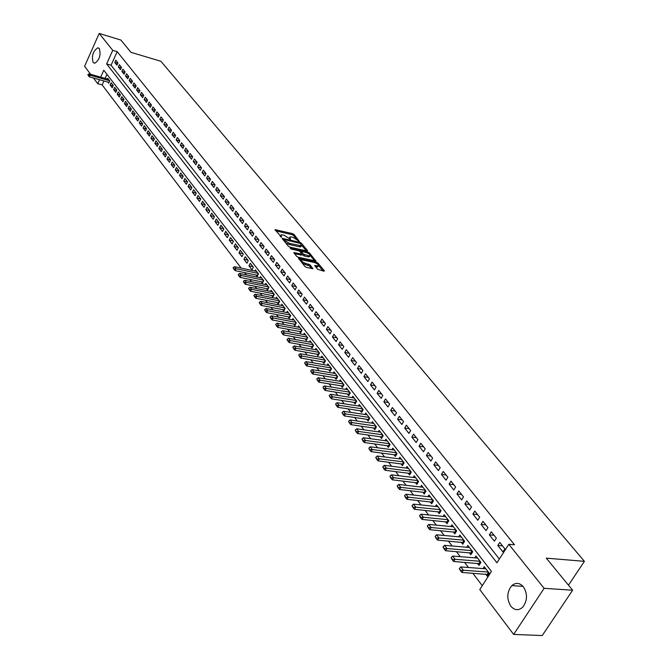 <?xml version="1.0" encoding="UTF-8"?>
<svg xmlns="http://www.w3.org/2000/svg" width="669" height="669" viewBox="0 0 669 669"><rect width="100%" height="100%" fill="white"/><g stroke="black" fill="none" stroke-linecap="round" stroke-linejoin="round"><path stroke-width="1" d="M299.286 241.358L294.084 234.484L292.629 233.648L275.059 229.634L281.532 237.269L281.105 234.786L283.999 235.162L290.446 239.318L290.003 236.843L292.855 237.219L299.286 241.358M510.773 606.131C506.483 598.755 506.843 591.914 511.844 585.609C515.858 582.314 519.721 582.716 523.417 586.813C527.741 594.013 527.481 600.829 522.631 607.26C518.492 610.789 514.545 610.412 510.773 606.131M93.125 62.493C91.436 55.903 93.008 51.003 97.841 47.808L99.338 48.578C101.061 55.126 99.505 60.026 94.672 63.279L93.125 62.493M317.532 269.256L323.913 271.196L324.323 270.744L317.875 263.009L316.378 262.148L298.558 258.276L304.939 266.496L306.461 267.374L312.841 268.687L310.082 264.891L305.633 263.377C302.321 262.139 300.966 260.96 301.568 259.831L314.187 262.407C317.482 263.636 318.829 264.815 318.235 265.936L314.764 265.468L317.532 269.256M90.641 74.292L84.595 66.281L99.204 33.45L120.88 40.04L130.965 52.324L160.895 61.289L584.405 561.333L546.297 558.155L572.622 590.217L544.123 588.327L513.65 634.421L479.782 589.565L491.447 571.368L103.787 70.245L100.685 77.144M99.204 33.45L112.752 50.351L106.63 63.931L496.942 562.796L508.808 544.29L544.123 588.327M508.808 544.29L514.511 544.8L117.184 51.672L112.752 50.351M307.104 251.026L307.523 250.599L301.318 243.156L299.846 242.312L282.201 238.34L288.339 246.251L289.836 247.104L307.104 251.026M309.521 252.991L315.86 261.027L298.065 257.147L296.559 256.277L293.867 252.556L301.819 254.17L300.03 251.577L298.541 250.716L291.199 249.06L290.145 248.149L308.033 252.138L309.521 252.991L309.019 253.936M485.711 574.144L487.333 576.252L489.265 573.233L484.239 566.718L483.043 568.6M477.407 563.331L479.004 565.414L480.919 562.403L475.977 555.989L474.806 557.837M469.237 552.686L470.809 554.743L472.699 551.749L467.832 545.436L466.694 547.242M461.184 542.199L462.747 544.231L464.612 541.254L459.82 535.033L458.708 536.814M453.256 531.872L454.795 533.887L456.643 530.918L451.926 524.797L450.839 526.545M445.445 521.711L446.976 523.693L448.799 520.741L444.149 514.712L443.087 516.426M437.752 511.693L439.265 513.658L441.072 510.723L436.489 504.777L435.46 506.466M430.175 501.825L431.672 503.774L433.462 500.847L428.946 494.993L427.934 496.649M422.716 492.108L424.196 494.031L425.961 491.121L421.512 485.351L420.525 486.982M415.365 482.533L416.82 484.431L418.568 481.529L414.186 475.851L413.225 477.457M408.115 473.092L409.562 474.973L411.284 472.088L406.969 466.485L406.033 468.066M400.974 463.793L402.404 465.657L404.109 462.781L399.853 457.262L398.941 458.817M393.932 454.627L395.354 456.467L397.043 453.607L392.845 448.163L391.95 449.693M386.991 445.587L388.396 447.419L390.069 444.567L385.929 439.199L385.051 440.704M380.151 436.681L381.539 438.488L383.195 435.653L379.122 430.359L378.261 431.848M373.411 427.901L374.782 429.69L376.421 426.864L372.399 421.646L371.563 423.109M366.763 419.237L368.117 421.01L369.74 418.2L365.776 413.057L364.948 414.496M360.206 410.699L361.553 412.455L363.15 409.654L359.245 404.578L358.433 405.999M353.734 402.278L355.072 404.009L356.652 401.224L352.797 396.224L352.011 397.62M347.353 393.966L348.674 395.688L350.247 392.912L346.442 387.978L345.672 389.358M341.065 385.77L342.369 387.476L343.925 384.717L340.178 379.85L339.417 381.205M334.86 377.692L336.156 379.373L337.694 376.63L333.99 371.83L333.246 373.16M328.73 369.714L330.018 371.387L331.54 368.644L327.885 363.911L327.158 365.232M322.692 361.845L323.963 363.501L325.469 360.775L321.864 356.1L321.153 357.405M316.73 354.085L317.984 355.724L319.481 353.006L315.927 348.398L315.224 349.678M310.842 346.417L312.089 348.047L313.569 345.338L310.065 340.789L309.371 342.051M305.039 338.857L306.277 340.462L307.74 337.778L304.278 333.279L303.601 334.533M299.302 331.389L300.532 332.986L301.978 330.31L298.566 325.87L297.897 327.108M293.649 324.022L294.862 325.602L296.3 322.935L292.922 318.561L292.269 319.774M288.063 316.746L289.267 318.319L290.689 315.659L287.361 311.336L286.717 312.54M282.544 309.571L283.74 311.118L285.153 308.476L281.858 304.211L281.231 305.399M277.1 302.48L278.287 304.019L279.684 301.385L276.431 297.17L275.812 298.341M271.731 295.481L272.893 297.003L274.282 294.377L271.079 290.221L270.468 291.375M266.421 288.565L267.575 290.078L268.946 287.461L265.785 283.355L265.183 284.501M261.178 281.733L262.323 283.23L263.686 280.637L260.559 276.573L259.965 277.702M255.993 274.992L257.139 276.481L258.485 273.889L255.391 269.883L254.814 270.995M248.968 265.836L250.298 263.268L253.35 267.224L252.012 269.799L248.968 265.836L252.932 266.68M243.942 259.296L245.255 256.737L248.274 260.642L246.953 263.21L243.942 259.296L247.89 260.149M238.975 252.832L240.28 250.281L243.257 254.145L241.952 256.695L238.975 252.832L242.906 253.685M234.075 246.443L235.363 243.901L238.306 247.722L237.01 250.265L234.075 246.443L237.988 247.304M229.224 240.129L230.504 237.604L233.414 241.375L232.126 243.909L229.224 240.129L233.13 240.999M224.433 233.891L225.704 231.374L228.581 235.103L227.301 237.629L224.433 233.891L228.33 234.769M219.708 227.728L220.962 225.219L223.806 228.907L222.534 231.415L219.708 227.728L223.58 228.614M215.025 221.64L216.279 219.139L219.081 222.785L217.826 225.286L215.025 221.64L218.888 222.526M210.4 215.619L211.647 213.135L214.415 216.731L213.168 219.223L210.4 215.619L214.256 216.513M205.835 209.665L207.064 207.189L209.807 210.752L208.569 213.227L205.835 209.665L209.665 210.568M201.319 203.786L202.54 201.319L205.249 204.839L204.02 207.306L201.319 203.786L205.14 204.697M196.853 197.974L198.066 195.515L200.742 198.994L199.529 201.453L196.853 197.974L200.658 198.885M192.438 192.22L193.642 189.779L196.285 193.216L195.08 195.666L192.438 192.22L196.234 193.14M188.073 186.542L189.268 184.109L191.886 187.504L190.69 189.946L188.073 186.542L191.852 187.462M183.758 180.923L187.529 181.851L184.945 178.498L183.758 180.923L186.342 184.284L187.529 181.851M179.493 175.37L183.214 176.29L180.663 172.953L179.493 175.37L182.052 178.69L183.222 176.273M175.278 169.876L176.44 167.467L178.966 170.754L177.803 173.162L175.278 169.876L178.949 170.796M171.105 164.44L172.259 162.04L174.76 165.293L173.606 167.693L171.105 164.44L174.726 165.352M166.974 159.063L168.12 156.68L170.595 159.891L169.449 162.283L166.974 159.063L170.553 159.975M162.893 153.753L164.03 151.37L166.481 154.547L165.343 156.931L162.893 153.753L166.43 154.656M158.862 148.493L159.983 146.126L162.408 149.271L161.279 151.637L158.862 148.493L162.35 149.396M154.865 143.291L155.986 140.933L158.377 144.044L157.257 146.402L154.865 143.291L158.31 144.195M150.918 138.149L152.022 135.799L154.397 138.876L153.285 141.226L150.918 138.149L154.313 139.043M147.013 133.064L148.108 130.723L150.45 133.767L149.346 136.108L147.013 133.064L150.366 133.951M143.141 128.03L144.236 125.697L146.553 128.707L145.457 131.04L143.141 128.03L146.461 128.908M139.319 123.046L140.398 120.721L142.698 123.698L141.611 126.031L139.319 123.046L142.589 123.924M135.531 118.12L136.61 115.804L138.876 118.748L137.797 121.064L135.531 118.12L138.767 118.99M131.785 113.237L132.855 110.937L135.105 113.855L134.034 116.155L131.785 113.237L134.987 114.106M128.08 108.411L129.142 106.12L131.367 109.005L130.304 111.305L128.08 108.411L131.241 109.273M124.417 103.636L125.463 101.354L127.67 104.205L126.608 106.496L124.417 103.636L127.536 104.498M120.788 98.912L121.833 96.637L124.008 99.464L122.962 101.738L120.788 98.912L123.865 99.765M117.192 94.229L118.229 91.962L120.387 94.764L119.341 97.03L117.192 94.229L120.236 95.082M113.638 89.604L114.667 87.346L116.799 90.114L115.77 92.372L113.638 89.604L116.649 90.449M110.117 85.022L111.138 82.772L113.253 85.507L112.225 87.764L110.117 85.022L113.094 85.858M117.928 62.894L115.804 60.227L114.784 62.485L116.899 65.161L117.928 62.894M121.499 67.377L119.35 64.684L118.321 66.95L120.462 69.651L121.499 67.377M125.111 71.909L122.937 69.183L121.9 71.466L124.066 74.192L125.111 71.909M128.757 76.492L126.566 73.741L125.513 76.023L127.704 78.783L128.757 76.492M132.437 81.116L130.221 78.332L129.167 80.631L131.383 83.416L132.437 81.116M136.158 85.791L133.925 82.981L132.863 85.289L135.096 88.099L136.158 85.791M139.921 90.516L137.663 87.672L136.593 89.989L138.851 92.832L139.921 90.516M143.726 95.291L141.435 92.422L140.356 94.747L142.639 97.615L143.726 95.291M147.565 100.116L145.257 97.214L144.169 99.547L146.478 102.457L147.565 100.116M151.445 104.991L149.112 102.056L148.016 104.406L150.349 107.341L151.445 104.991M155.375 109.917L153.009 106.956L151.913 109.306L154.263 112.275L155.375 109.917M159.339 114.901L156.956 111.907L155.844 114.265L158.227 117.267L159.339 114.901M163.353 119.935L160.936 116.908L159.816 119.283L162.224 122.318L163.353 119.935M167.401 125.028L164.967 121.967L163.838 124.35L166.272 127.419L167.401 125.028M171.507 130.179L169.04 127.085L167.902 129.477L170.361 132.571L171.507 130.179M175.646 135.381L173.154 132.253L172.008 134.653L174.492 137.789L175.646 135.381M179.836 140.641L177.318 137.48L176.164 139.888L178.673 143.057L179.836 140.641M184.075 145.967L181.525 142.765L180.362 145.181L182.905 148.393L184.075 145.967M188.357 151.345L185.781 148.108L184.611 150.542L187.178 153.778L188.357 151.345M192.689 156.789L190.088 153.51L188.901 155.952L191.501 159.23L192.689 156.789M197.071 162.291L194.436 158.979L193.241 161.43L195.875 164.75L197.071 162.291M201.503 167.852L198.835 164.507L197.639 166.966L200.299 170.319L201.503 167.852M205.985 173.488L203.292 170.102L202.08 172.569L204.773 175.964L205.985 173.488M210.526 179.183L207.791 175.755L206.57 178.238L209.297 181.667L210.526 179.183M215.109 184.945L212.349 181.475L211.12 183.967L213.871 187.445L215.109 184.945M219.75 190.774L216.957 187.27L215.719 189.77L218.504 193.282L219.75 190.774M224.45 196.669L221.623 193.124L220.369 195.632L223.187 199.186L224.45 196.669M229.199 202.64L226.339 199.044L225.077 201.57L227.928 205.166L229.199 202.64M234.008 208.678L231.114 205.04L229.843 207.582L232.728 211.22L234.008 208.678M238.875 214.782L235.948 211.111L234.66 213.654L237.579 217.341L238.875 214.782M243.8 220.971L240.832 217.249L239.535 219.808L242.496 223.53L243.8 220.971M248.784 227.226L245.782 223.463L244.478 226.03L247.463 229.802L248.784 227.226M253.827 233.565L250.791 229.751L249.47 232.335L252.497 236.149L253.827 233.565M258.928 239.979L255.859 236.124L254.529 238.708L257.59 242.579L258.928 239.979M264.104 246.468L260.994 242.563L259.647 245.163L262.75 249.077L264.104 246.468M269.339 253.049L266.187 249.094L264.832 251.703L267.976 255.667L269.339 253.049M274.633 259.697L271.447 255.7L270.075 258.318L273.261 262.332L274.633 259.697M280.002 266.438L276.774 262.39L275.394 265.024L278.613 269.08L280.002 266.438M285.437 273.261L282.167 269.155L280.771 271.806L284.032 275.921L285.437 273.261M290.94 280.177L287.628 276.021L286.223 278.68L289.526 282.845L290.94 280.177M296.509 287.177L293.164 282.962L291.743 285.638L295.088 289.853L296.509 287.177M302.162 294.268L298.759 290.003L297.329 292.679L300.716 296.952L302.162 294.268M307.874 301.451L304.437 297.128L302.99 299.821L306.419 304.152L307.874 301.451M313.669 308.727L310.19 304.345L308.727 307.054L312.206 311.436L313.669 308.727M319.539 316.103L316.011 311.662L314.539 314.38L318.059 318.82L319.539 316.103M325.494 323.57L321.914 319.071L320.426 321.806L323.988 326.305L325.494 323.57M331.515 331.138L327.894 326.581L326.388 329.324L330.001 333.89L331.515 331.138M337.628 338.807L333.948 334.191L332.434 336.95L336.097 341.566L337.628 338.807M343.816 346.584L340.095 341.909L338.556 344.669L342.269 349.36L343.816 346.584M350.088 354.461L346.316 349.72L344.769 352.504L348.532 357.254L350.088 354.461M356.452 362.456L352.622 357.647L351.058 360.44L354.879 365.249L356.452 362.456M362.899 370.551L359.019 365.684L357.438 368.485L361.31 373.361L362.899 370.551M369.439 378.763L365.508 373.82L363.911 376.639L367.833 381.589L369.439 378.763M376.07 387.092L372.081 382.083L370.467 384.909L374.448 389.927L376.07 387.092M382.793 395.538L378.746 390.453L377.115 393.297L381.154 398.381L382.793 395.538M389.609 404.101L385.511 398.941L383.864 401.801L387.953 406.961L389.609 404.101M396.525 412.781L392.369 407.555L390.696 410.423L394.852 415.658L396.525 412.781M403.541 421.595L399.318 416.294L397.637 419.17L401.852 424.481L403.541 421.595M410.657 430.535L406.376 425.158L404.678 428.051L408.943 433.437L410.657 430.535M417.882 439.6L413.534 434.148L411.811 437.049L416.151 442.518L417.882 439.6M425.208 448.807L420.801 443.263L419.062 446.19L423.46 451.734L425.208 448.807M432.642 458.14L428.168 452.52L426.412 455.455L430.878 461.083L432.642 458.14M440.194 467.623L435.653 461.919L433.872 464.863L438.404 470.575L440.194 467.623M447.854 477.24L443.238 471.453L441.44 474.413L446.039 480.208L447.854 477.24M455.631 487.007L450.948 481.128L449.133 484.105L453.799 489.992L455.631 487.007M463.525 496.925L458.775 490.954L456.935 493.948L461.669 499.919L463.525 496.925M471.536 506.993L466.711 500.93L464.855 503.933L469.663 510.004L471.536 506.993M479.681 517.221L474.781 511.066L472.899 514.076L477.783 520.239L479.681 517.221M487.952 527.598L482.976 521.352L481.07 524.379L486.029 530.642L487.952 527.598M496.348 538.152L491.297 531.796L489.365 534.84L494.408 541.204L496.348 538.152M117.184 51.672L111.062 65.228L499.35 559.041M497.795 545.469L502.912 551.933L504.878 548.864L499.743 542.417L497.795 545.469L502.511 545.887M103.946 80.957L102.156 84.93L241.216 268.127M244.62 272.609L246.334 274.867M249.763 279.374L251.511 281.682M254.964 286.232L256.762 288.598M260.224 293.164L262.072 295.598M265.56 300.189L267.449 302.681M270.962 307.305L272.902 309.856M276.431 314.514L278.421 317.131M281.975 321.814L284.007 324.498M287.595 329.215L289.677 331.958M293.281 336.708L295.414 339.526M299.043 344.301L301.234 347.186M304.88 351.994L307.13 354.946M310.801 359.788L313.1 362.824M316.797 367.691L319.155 370.793M322.884 375.702L325.293 378.88M329.048 383.822L331.515 387.083M335.294 392.051L337.828 395.387M341.625 400.397L344.226 403.817M348.047 408.859L350.707 412.363M354.562 417.439L357.288 421.027M361.168 426.145L363.961 429.824M367.866 434.967L370.726 438.739M374.665 443.923L377.592 447.787M381.556 453.005L384.558 456.96M388.555 462.22L391.633 466.276M395.655 471.57L398.799 475.726M402.855 481.061L406.083 485.309M410.164 490.686L413.475 495.043M417.581 500.462L420.977 504.928M425.116 510.388L428.586 514.963M432.759 520.457L436.322 525.148M440.528 530.684L444.174 535.493M448.406 541.07L452.144 545.996M456.417 551.624L460.247 556.667M464.554 562.336L468.476 567.504M472.807 573.216L482.274 585.684M106.948 74.318L105.1 78.398M107.851 82.07L108.721 83.199L109.741 80.957L107.65 78.24L107.291 79.026M568.483 585.174L584.405 561.333M572.622 590.217L542.241 635.55L513.65 634.421M102.156 84.93L97.733 83.684L93.434 77.989M99.522 79.711L97.733 83.684M111.062 65.228L106.63 63.931M114.784 62.485L117.719 63.346M118.321 66.95L121.298 67.82M121.9 71.466L124.911 72.336M125.513 76.023L128.565 76.902M129.167 80.631L132.253 81.518M132.863 85.289L135.983 86.176M136.593 89.989L139.754 90.884M140.356 94.747L143.559 95.642M144.169 99.547L147.406 100.45M148.016 104.406L151.294 105.309M151.913 109.306L155.233 110.226M155.844 114.265L159.205 115.193M159.816 119.283L163.219 120.211M163.838 124.35L167.283 125.279M167.902 129.477L171.389 130.413M172.008 134.653L175.546 135.598M176.164 139.888L179.744 140.841M180.362 145.181L183.992 146.135M184.611 150.542L188.282 151.495M188.901 155.952L192.622 156.922M193.241 161.43L197.02 162.4M197.639 166.966L201.461 167.944M202.08 172.569L205.952 173.547M206.57 178.238L210.501 179.225M211.12 183.967L215.1 184.962M215.719 189.77L219.741 190.757M220.369 195.632L224.408 196.619M225.077 201.57L229.133 202.548M229.843 207.582L233.907 208.552M234.66 213.654L238.741 214.624M239.535 219.808L243.633 220.77M244.478 226.03L248.584 226.983M249.47 232.335L253.601 233.28M254.529 238.708L258.669 239.653M259.647 245.163L263.803 246.1M264.832 251.703L269.005 252.631M270.075 258.318L274.265 259.238M275.394 265.024L279.592 265.928M280.771 271.806L284.994 272.709M286.223 278.68L290.455 279.567M291.743 285.638L295.991 286.516M297.329 292.679L301.594 293.557M302.99 299.821L307.272 300.69M308.727 307.054L313.017 307.907M314.539 314.38L318.845 315.224M320.426 321.806L324.749 322.634M326.388 329.324L330.729 330.152M332.434 336.95L336.791 337.761M338.556 344.669L342.929 345.472M344.769 352.504L349.159 353.291M351.058 360.44L355.465 361.21M357.438 368.485L361.862 369.246M363.911 376.639L368.343 377.391M370.467 384.909L374.916 385.645M377.115 393.297L381.581 394.016M383.864 401.801L388.346 402.504M390.696 410.423L395.195 411.117M397.637 419.17L402.153 419.848M404.678 428.051L409.202 428.704M411.811 437.049L416.361 437.693M419.062 446.19L423.619 446.808M426.412 455.455L430.987 456.066M433.872 464.863L438.463 465.457M441.44 474.413L446.056 474.982M449.133 484.105L453.758 484.657M456.935 493.948L461.577 494.475M464.855 503.933L469.513 504.443M472.899 514.076L477.574 514.561M481.07 524.379L485.753 524.847M489.365 534.84L494.065 535.284M289.652 237.503L289.083 238.331M280.754 235.455L280.186 236.291M296.325 238.833L293.549 235.505L292.094 234.668L275.728 230.855M283.94 239.803L282.862 239.561M306.327 250.842L301.752 245.356M300.565 243.541L284.116 239.469L284.877 240.681L289.618 243.407L301.368 245.816L300.565 243.541M285.471 242.747L289.075 244.444L289.618 243.407M301.058 245.883L300.824 246.844L299.419 246.802L289.075 244.444M310.148 255.441L314.647 260.835M294.519 253.785L301.385 254.981M299.921 251.46L301.201 251.753M308.652 255.792L309.806 255.826C310.374 254.73 309.045 253.576 305.8 252.355L301.359 251.444L303.157 254.028L308.652 255.792L308.1 256.821L309.262 256.863L309.571 256.269M301.251 251.661L300.782 252.489M308.1 256.821L304.094 255.926L301.853 254.153M318.001 266.362L317.675 266.981L315.408 266.697M301.242 260.45L300.657 261.278M302.12 263.068L305.072 264.422L305.633 263.377M311.637 268.512L309.521 265.944L305.072 264.422M301.326 259.973L299.202 259.505M323.127 271.02L318.586 265.568M108.52 79.368L89.111 73.858L90.139 75.212L89.403 76.851L109.08 82.412M88.408 75.221L87.89 74.543L88.283 75.497L90.139 75.212L109.565 80.732M89.111 73.858L87.89 74.543M88.283 75.497L89.403 76.851M256.536 271.363L234.484 266.705L236.006 268.721L235.045 270.602L257.707 275.377L258.468 273.864M233.891 268.721L233.13 267.709L233.732 269.03L236.006 268.721L258.083 273.362M234.484 266.705L233.13 267.709M233.732 269.03L235.045 270.602M261.704 278.07L239.577 273.454L241.116 275.494L240.138 277.392L262.9 282.126M238.984 275.494L238.223 274.474L238.825 275.812L241.116 275.494L263.268 280.094M239.577 273.454L238.223 274.474M238.825 275.812L240.138 277.392M266.939 284.86L244.729 280.294L246.292 282.36L245.306 284.258L268.169 288.958M244.143 282.36L243.365 281.323L243.984 282.678L246.292 282.36L268.528 286.917M244.729 280.294L243.365 281.323M243.984 282.678L245.306 284.258M272.25 291.734L249.955 287.218L251.527 289.309L250.532 291.216L273.496 295.874M249.37 289.309L248.584 288.264L249.211 289.627L251.527 289.309L273.847 293.816M249.955 287.218L248.584 288.264M249.211 289.627L250.532 291.216M277.618 298.7L255.24 294.226L256.837 296.35L255.834 298.265L278.889 302.873M254.663 296.35L253.869 295.288L254.496 296.668L256.837 296.35L279.241 300.807M255.24 294.226L253.869 295.288M254.496 296.668L255.834 298.265M283.054 305.758L260.592 301.326L262.215 303.475L261.194 305.407L284.358 309.964M260.024 303.475L259.212 302.396L259.856 303.793L262.215 303.475L284.693 307.891M260.592 301.326L259.212 302.396M259.856 303.793L261.194 305.407M288.556 312.9L266.011 308.526L267.659 310.7L266.63 312.632L289.894 317.148M265.451 310.7L264.64 309.605L265.284 311.018L267.659 310.7L290.221 315.057M266.011 308.526L264.64 309.605M265.284 311.018L266.63 312.632M294.134 320.133L271.505 315.81L273.169 318.018L272.141 319.958L295.497 324.423M270.953 318.009L270.125 316.905L270.786 318.335L273.169 318.018L295.823 322.324M271.505 315.81L270.125 316.905M270.786 318.335L272.141 319.958M299.787 327.459L277.075 323.194L278.756 325.427L277.719 327.375L301.175 331.791M276.531 325.427L275.687 324.306L276.356 325.753L278.756 325.427L301.493 329.675M277.075 323.194L275.687 324.306M276.356 325.753L277.719 327.375M305.507 334.885L282.711 330.67L284.417 332.936L283.363 334.893L306.929 339.258M282.176 332.936L281.323 331.799L282 333.262L284.417 332.936L307.238 337.134M282.711 330.67L281.323 331.799M282 333.262L283.363 334.893M311.311 342.411L288.423 338.255L290.154 340.546L289.092 342.511L312.757 346.818M287.896 340.546L287.034 339.392L287.72 340.872L290.154 340.546L313.067 344.686M288.423 338.255L287.034 339.392M287.72 340.872L289.092 342.511M317.181 350.029L294.218 345.932L295.966 348.256L294.895 350.238L318.67 354.486M293.691 348.256L292.821 347.094L293.515 348.582L295.966 348.256L318.962 352.337M294.218 345.932L292.821 347.094M293.515 348.582L294.895 350.238M323.135 357.748L300.088 353.717L301.861 356.075L300.774 358.057L324.657 362.255M299.57 356.067L298.683 354.888L299.386 356.401L301.861 356.075L324.942 360.089M300.088 353.717L298.683 354.888M299.386 356.401L300.774 358.057M329.173 365.575L306.034 361.611L307.832 363.995L306.737 365.993L330.72 370.124M305.524 363.995L304.629 362.799L305.34 364.321L307.832 363.995L330.996 367.942M306.034 361.611L304.629 362.799M305.34 364.321L306.737 365.993M335.286 373.503L312.063 369.606L313.886 372.023L312.783 374.03L336.867 378.102M311.562 372.023L310.65 370.81L311.378 372.357L313.886 372.023L337.134 375.903M312.063 369.606L310.65 370.81M311.378 372.357L312.783 374.03M341.483 381.547L318.168 377.709L320.025 380.168L318.904 382.175L343.097 386.18M317.683 380.159L316.755 378.93L317.499 380.494L320.025 380.168L343.356 383.981M318.168 377.709L316.755 378.93M317.499 380.494L318.904 382.175M347.763 389.692L324.365 385.929L326.246 388.421L325.117 390.437L349.419 394.376M323.888 388.413L322.951 387.167L323.696 388.748L326.246 388.421L349.67 392.159M324.365 385.929L322.951 387.167M323.696 388.748L325.117 390.437M354.135 397.955L330.653 394.267L332.552 396.784L331.414 398.816L355.824 402.688M330.177 396.776L329.232 395.513L329.993 397.118L332.552 396.784L356.059 400.455M330.653 394.267L329.232 395.513M329.993 397.118L331.414 398.816M360.591 406.326L337.017 402.713L338.949 405.272L337.795 407.312L362.314 411.109M336.557 405.263L335.595 403.984L336.365 405.606L338.949 405.272L362.548 408.859M337.017 402.713L335.595 403.984M336.365 405.606L337.795 407.312M367.139 414.822L343.481 411.284L345.438 413.877L344.276 415.926L368.903 419.647M343.03 413.868L342.051 412.572L342.837 414.211L345.438 413.877L369.121 417.389M343.481 411.284L342.051 412.572M342.837 414.211L344.276 415.926M373.779 423.427L350.029 419.973L352.019 422.607L350.84 424.664L375.585 428.311M349.594 422.599L348.599 421.278L349.394 422.942L352.019 422.607L375.786 426.036M350.029 419.973L348.599 421.278M349.394 422.942L350.84 424.664M380.51 432.166L356.677 428.787L358.693 431.463L357.497 433.529L382.359 437.1M356.251 431.446L355.239 430.117L356.05 431.798L358.693 431.463L382.543 434.808M356.677 428.787L355.239 430.117M356.05 431.798L357.497 433.529M387.334 441.022L363.418 437.735L365.458 440.445L364.262 442.518L389.224 446.006M362.999 440.428L361.979 439.073L362.799 440.779L365.458 440.445L389.4 443.698M363.418 437.735L361.979 439.073M362.799 440.779L364.262 442.518M394.258 450.003L370.258 446.808L372.332 449.551L371.111 451.642L396.19 455.045M369.848 449.543L368.82 448.163L369.648 449.894L372.332 449.551L396.357 452.721M370.258 446.808L368.82 448.163M369.648 449.894L371.111 451.642M401.291 459.118L377.199 456.007L379.298 458.8L378.069 460.891L403.265 464.211M376.798 458.783L375.752 457.395L376.597 459.135L379.298 458.8L403.415 461.878M377.199 456.007L375.752 457.395M376.597 459.135L378.069 460.891M408.416 468.367L384.24 465.348L386.373 468.183L385.127 470.282L410.44 473.51M383.855 468.166L382.793 466.753L383.646 468.517L386.373 468.183L410.574 471.16M384.24 465.348L382.793 466.753M383.646 468.517L385.127 470.282M415.65 477.75L391.382 474.831L393.548 477.699L392.293 479.815L417.715 482.951M391.014 477.691L389.935 476.253L390.805 478.042L393.548 477.699L417.841 480.585M391.382 474.831L389.935 476.253M390.805 478.042L392.293 479.815M422.992 487.266L398.64 484.456L400.831 487.366L399.569 489.491L425.108 492.526M398.281 487.358L397.185 485.895L398.072 487.709L400.831 487.366L425.216 490.151M398.64 484.456L397.185 485.895M398.072 487.709L399.569 489.491M430.435 496.925L405.999 494.215L408.232 497.176L406.944 499.308L432.6 502.243M405.657 497.167L404.544 495.679L405.439 497.519L408.232 497.176L432.692 499.852M405.999 494.215L404.544 495.679M405.439 497.519L406.944 499.308M438.003 506.734L413.475 504.133L415.742 507.135L414.437 509.285L440.219 512.111M413.141 507.127L412.012 505.622L412.932 507.478L415.742 507.135L440.286 509.703M413.475 504.133L412.012 505.622M412.932 507.478L414.437 509.285M445.671 516.694L421.06 514.202L423.36 517.246L422.047 519.403L447.946 522.129M420.751 517.237L419.597 515.707L420.525 517.597L423.36 517.246L447.996 519.704M421.06 514.202L419.597 515.707M420.525 517.597L422.047 519.403M453.465 526.796L428.77 524.421L431.104 527.515L429.774 529.681L455.79 532.298M428.469 527.506L427.299 525.951L428.244 527.866L431.104 527.515L455.823 529.856M428.77 524.421L427.299 525.951M428.244 527.866L429.774 529.681M461.376 537.056L436.598 534.799L438.964 537.951L437.618 540.117L463.751 542.626M436.305 537.935L435.126 536.354L436.088 538.294L438.964 537.951L463.776 540.167M436.598 534.799L435.126 536.354M436.088 538.294L437.618 540.117M469.412 547.476L444.542 545.344L446.951 548.538L445.587 550.721L471.846 553.104M444.275 548.521L443.07 546.924L444.049 548.889L446.951 548.538L471.846 550.637M444.542 545.344L443.07 546.924M444.049 548.889L445.587 550.721M477.566 558.063L452.612 556.056L455.062 559.301L453.682 561.492L480.058 563.758M452.361 559.284L451.14 557.662L452.135 559.652L455.062 559.301L480.041 561.266M452.612 556.056L451.14 557.662M452.135 559.652L453.682 561.492M485.853 568.809L460.816 566.936L463.299 570.231L461.911 572.438L488.403 574.571M460.581 570.214L459.335 568.566L460.347 570.582L463.299 570.231L488.37 572.062M460.816 566.936L459.335 568.566M460.347 570.582L461.911 572.438M289.644 238.933L290.037 238.181M280.737 236.893L281.139 236.124M275.218 230.228L275.519 229.651M292.094 234.668L292.629 233.648M293.549 235.505L294.084 234.484M282.351 238.933L282.653 238.356M299.511 242.947L299.846 242.312M300.899 243.942L301.318 243.156M307.288 251.051L307.523 250.599M283.698 240.581L284.124 239.761M284.45 241.492L284.877 240.681M299.419 246.802L299.963 245.774M315.601 261.044L315.843 260.576M294.009 253.158L294.318 252.573M300.824 255.198L301.376 254.153M307.564 253.024L308.033 252.138M300.95 252.69L301.376 251.879M302.605 255.065L303.157 254.028M304.094 255.926L304.646 254.889M314.882 266.061L315.191 265.484M316.537 266.948L317.098 265.902M308.008 265.066L308.568 264.021M309.521 265.944L310.082 264.891M312.574 268.704L312.833 268.227M298.692 258.878L299.001 258.284M315.902 263.034L316.378 262.148M317.374 263.946L317.875 263.009M324.064 271.221L324.323 270.744M109.047 82.404L109.716 80.924M257.356 275.277L258.242 273.571M262.867 282.109L263.661 280.604M262.541 282.017L263.435 280.311M268.118 288.941L268.913 287.419M267.784 288.841L268.687 287.126M273.437 295.849L274.24 294.327M273.103 295.757L274.014 294.026M278.814 302.848L279.625 301.318M278.48 302.756L279.399 301.017M284.266 309.931L285.086 308.392M283.932 309.839L284.86 308.1M289.786 317.114L290.614 315.567M289.451 317.014L290.388 315.266M295.38 324.381L296.216 322.826M295.037 324.289L295.991 322.533M301.042 331.749L301.886 330.185M300.707 331.648L301.66 329.892M306.778 339.208L307.631 337.644M306.444 339.116L307.406 337.343M312.599 346.768L313.46 345.196M312.256 346.676L313.226 344.895M318.486 354.419L319.356 352.847M318.143 354.327L319.121 352.546M324.457 362.18L325.335 360.599M324.114 362.088L325.101 360.298M330.503 370.049L331.389 368.452M330.16 369.957L331.163 368.159M336.632 378.018L337.527 376.421M336.29 377.926L337.301 376.12M342.846 386.097L343.757 384.491M342.503 386.005L343.523 384.19M349.151 394.284L350.063 392.67M348.8 394.2L349.828 392.369M355.532 402.587L356.46 400.965M355.18 402.495L356.226 400.664M362.004 411.009L362.941 409.378M361.653 410.917L362.707 409.077M368.569 419.538L369.514 417.908M368.218 419.455L369.28 417.598M375.225 428.193L376.179 426.554M374.874 428.11L375.945 426.245M381.982 436.974L382.944 435.318M381.623 436.882L382.71 435.017M388.831 445.872L389.801 444.216M388.463 445.788L389.567 443.915M395.772 454.903L396.759 453.239M395.412 454.82L396.525 452.938M402.822 464.06L403.808 462.396M402.454 463.977L403.574 462.087M409.972 473.359L410.975 471.678M409.604 473.276L410.741 471.377M417.222 482.792L418.234 481.103M416.854 482.709L418 480.794M424.581 492.359L425.609 490.661M424.213 492.275L425.375 490.36M432.057 502.068L433.094 500.37M431.681 501.993L432.86 500.061M439.633 511.927L440.687 510.221M439.265 511.852L440.453 509.912M447.335 521.937L448.397 520.223M446.959 521.853L448.163 519.913M455.146 532.098L456.225 530.375M454.769 532.014L455.99 530.065M463.082 542.417L464.169 540.677M462.705 542.333L463.935 540.376M471.143 552.887L472.239 551.147M470.759 552.811L472.005 550.838M479.322 563.524L480.434 561.776M478.945 563.449L480.2 561.475M487.634 574.337L488.763 572.58M487.249 574.261L488.529 572.271M511.844 585.609L523.033 586.353M97.841 47.808L98.853 48.109M283.597 240.464L284.041 239.619M300.824 246.844L301.368 245.816M301.267 255.207L301.819 254.17M309.262 256.863L309.806 255.826M317.675 266.981L318.235 265.936"/></g></svg>
